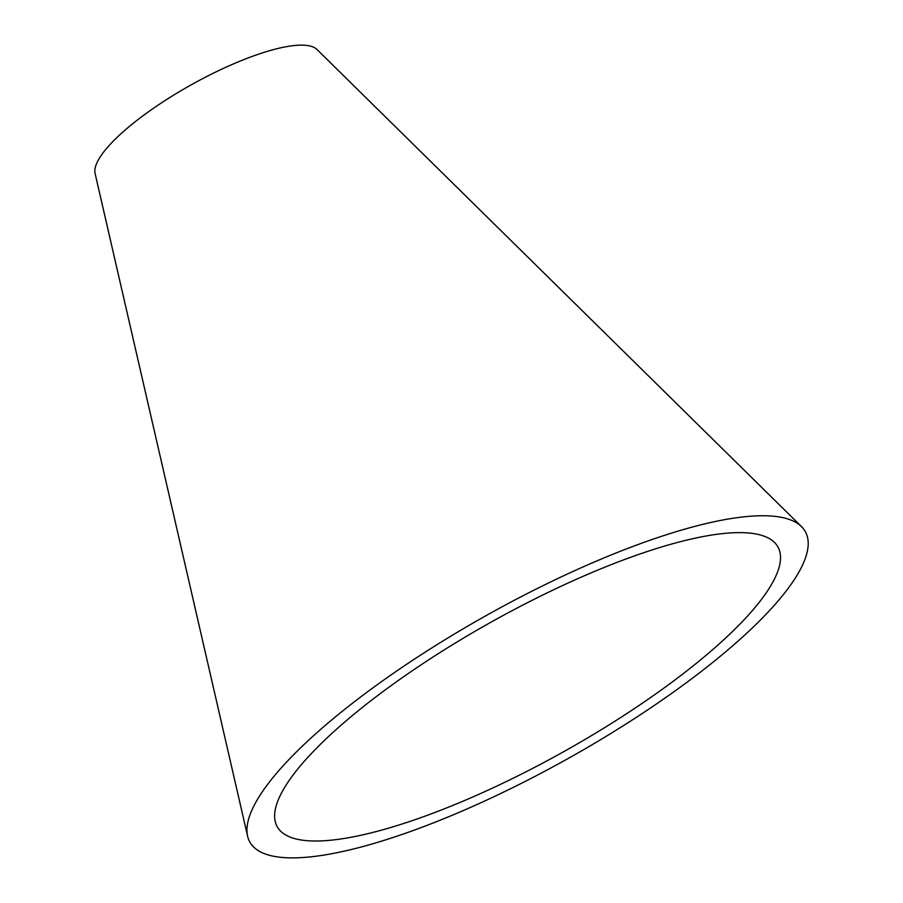 <?xml version="1.0" encoding="UTF-8"?>
<svg xmlns="http://www.w3.org/2000/svg" width="903" height="903" viewBox="0 0 903 903"><rect width="100%" height="100%" fill="white"/><g stroke="black" fill="none" stroke-linecap="round" stroke-linejoin="round"><path stroke-width="1.35" d="M736.837 532.646A286.793 74.26 -29.2 0 1 774.481 542.421A286.793 74.26 -29.2 0 1 627.89 712.862A286.793 74.26 -29.2 0 1 318.319 840.986A286.793 74.26 -29.2 0 1 275.212 821.448A286.793 74.26 -29.2 0 1 445.01 649.404A286.793 74.26 -29.2 0 1 736.837 532.646M247.603 836.189L95.097 173.5A127.458 33.005 -29.2 0 1 170.554 97.039A127.458 33.005 -29.2 0 1 300.248 45.15A127.458 33.005 -29.2 0 1 316.987 49.496L801.503 526.618A318.172 82.376 -29.2 0 1 638.861 715.718A318.172 82.376 -29.2 0 1 295.416 857.85A318.172 82.376 -29.2 0 1 247.603 836.189A318.172 82.376 -29.2 0 1 435.98 645.306A318.172 82.376 -29.2 0 1 759.728 515.771A318.172 82.376 -29.2 0 1 801.503 526.618"/></g></svg>
